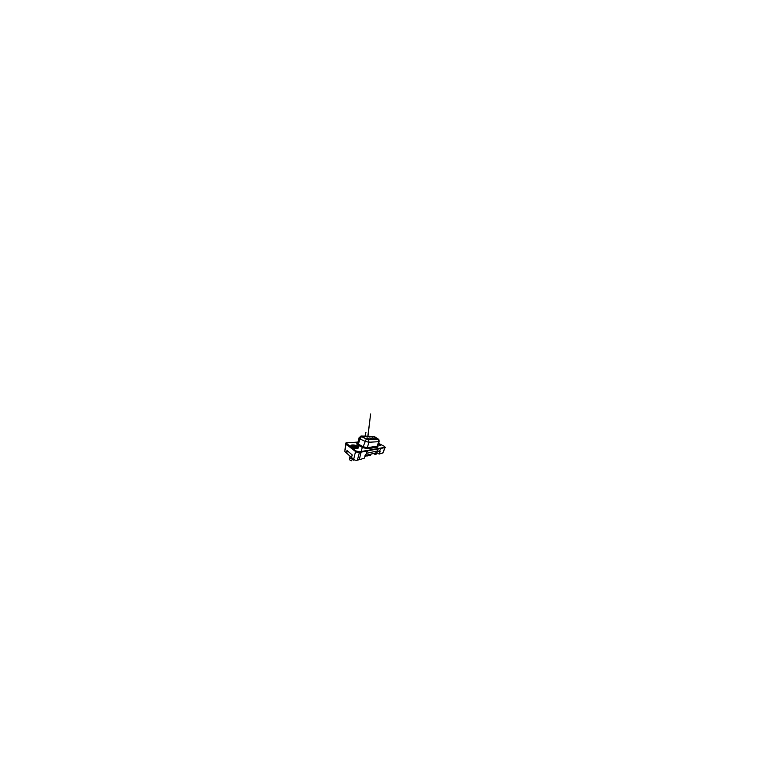 <?xml version="1.0" encoding="UTF-8"?>
<svg xmlns="http://www.w3.org/2000/svg" width="758" height="758" viewBox="0 0 758 758"><rect width="100%" height="100%" fill="white"/><g stroke="black" fill="none" stroke-linecap="round" stroke-linejoin="round"><path stroke-width="1.14" d="M371.591 438.418L369.819 438.096L371.591 438.418M374.035 438.418L372.368 438.105L374.035 438.418M376.309 438.418L374.727 438.115L376.309 438.418M368.928 438.408L367.052 438.086L368.928 438.408M367.327 436.911L365.527 436.589L367.327 436.911M369.913 436.968L368.217 436.655L369.913 436.968M372.311 437.025L370.7 436.722L372.311 437.025M374.537 437.082L373.012 436.779L374.537 437.082M364.522 436.845L362.618 436.513L364.522 436.845M361.424 436.599L366.076 438.854L361.424 436.599M345.762 443.847L344.757 451.446L346.472 452.971L346.965 450.47L352.186 454.895L351.579 457.51L353.654 459.357C354.469 460.125 356.288 460.532 357.359 460.201L364.191 458.287L367.45 450.963L359.425 452.45L385.111 447.542L380.592 448.518L379.512 451.446L377.493 450.934L378.204 448.963M365.015 455.549L375.76 452.914L375.523 453.578L374.84 453.142M377.456 450.944L376.849 452.649L379.171 454.08L383.036 452.839M379.512 451.446L380.213 451.275L379.171 454.08M377.493 450.934L366.739 453.275M360.95 436.03L372.671 436.314L375.21 437.053L378.422 439.261L368.795 439.394L366.114 438.74M376.849 452.649L375.523 453.578M351.399 446.945C353.171 448.385 357.852 448.916 358.487 447.836C358.799 447.372 358.553 446.86 357.757 446.301C355.947 444.984 351.617 444.444 350.821 445.514L351.399 446.945C353.171 448.385 357.852 448.916 358.487 447.836C358.799 447.372 358.553 446.86 357.757 446.301C355.947 444.984 351.617 444.444 350.821 445.514L351.399 446.945M377.958 445.031L380.753 445.24L378.469 443.582L380.753 445.24L377.958 445.031M361.395 436.684L360.041 438.967L359.017 437.868L360.979 436.011M345.866 443.24L346.093 444.245L355.559 451.522C356.431 452.223 358.326 452.678 359.415 452.45L357.359 460.201M379.218 441.431L378.744 441.687L378.488 439.318L368.776 439.469L366.076 438.854M357.994 442.056L345.932 442.909L355.72 450.868L359.586 451.806L385.036 447.286L384.429 446.358L378.555 443.335M356.374 447.779L354.649 446.651L356.307 447.807M353.038 447.173L355.521 447.817M353.607 447.409L354.886 447.741M356.791 447.713L356.743 446.813L355.123 446.026L356.383 447.751M352.489 446.841C353.465 447.599 355.853 448.063 356.838 447.694C357.558 447.4 357.549 446.964 356.8 446.396C355.331 445.297 351.636 445.117 351.996 446.235L352.489 446.841M354.649 446.651L352.536 446.756M349.959 456.098L349.997 458.211L352.347 459.111L352.489 458.325M349.609 457.661L349.571 459.073C349.239 459.718 350.319 460.618 351.655 460.769L352.347 459.111M355.123 446.026L356.99 447.362M352.603 446.661L356.222 447.618M352.915 446.509L355.872 447.258M347.249 450.707L346.747 453.237L351.75 457.699M352.366 459.016L353.702 460.22M377.029 452.753L376.243 454.165L375.598 453.758M379.095 445.022L378.147 444.482M378.138 444.529L378.877 444.993M379.578 445.041L378.318 444.017M378.043 444.785L379.749 445.003L378.384 443.8M378.28 444.112L379.123 444.974M373.362 453.502L375.191 454.459L375.731 453.521M378.299 444.046L379.597 444.984M378.1 444.624L378.754 444.974M365.972 456.136L366.247 455.245M366.161 456.089L366.436 455.198M365.744 456.193L364.854 456.61L366.019 455.302M365.555 456.24L365.83 455.34M368.454 455.492L368.729 454.639M368.625 455.454L368.9 454.592M368.236 455.549L367.355 455.965L368.511 454.686M368.066 455.596L368.341 454.734M370.075 455.444L371.032 454.07M370.757 454.904L371.193 454.033M370.548 454.952L369.677 455.369L370.833 454.118M370.387 454.999L370.662 454.156M370.918 454.866L370.207 455.492M382.781 453.066L385.036 447.286M353.654 459.357L355.72 450.868M344.757 451.446L346.103 444.245M358.96 438.124L357.738 443.098L358.326 444.122L363.404 446.813L367.308 447.665L377.569 446.14C378.233 446.689 378.185 447.059 377.427 447.22L367.639 448.708L362.741 447.646L358.032 445.136C356.478 444.179 356.355 443.534 357.681 443.203M377.427 447.22L377.124 446.329L378.744 441.687L368.938 442.246L364.939 441.298L360.041 438.967L358.032 445.136M367.639 448.708L367.308 447.665L368.938 442.246L368.634 439.46M362.741 447.646L366.313 438.939M346.207 443.648L346.093 444.245M359.586 451.806L359.415 452.45M378.744 439.138L379.18 441.554L377.617 445.998M365.015 456.553L365.337 455.463M364.958 456.515L365.271 455.482M367.516 455.899L367.848 454.847M367.45 455.871L367.763 454.876M369.847 455.293L370.179 454.279M369.771 455.264L370.084 454.307M383.008 452.924L385.254 447.182M352.413 446.784L351.996 446.235M362.296 447.258L359.264 459.67M365.043 436.039L365.953 432.335L365.043 436.039M367.848 436.144L370.624 413.953L367.962 436.144M365.536 454.724C365.271 456.667 365.347 456.032 365.517 454.734M364.873 456.553L365.195 455.501M367.374 455.909L367.696 454.885M369.696 455.321L370.027 454.317"/></g></svg>
